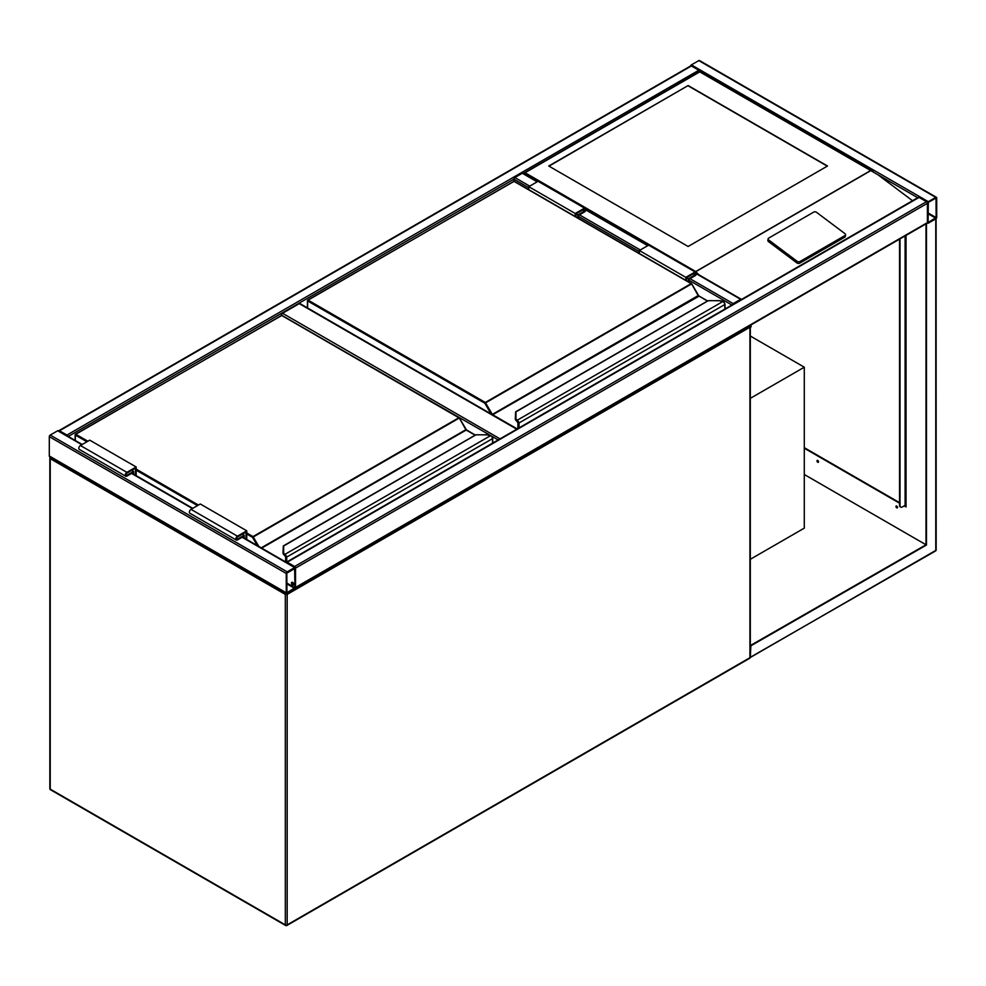<?xml version="1.0" encoding="UTF-8"?>
<svg xmlns="http://www.w3.org/2000/svg" width="986" height="986" viewBox="0 0 986 986"><rect width="100%" height="100%" fill="white"/><g stroke="black" fill="none" stroke-linecap="round" stroke-linejoin="round"><path stroke-width="1.48" d="M750.309 336.029L804.293 367.199L750.309 398.356M804.293 367.199L804.293 528.139L750.309 559.296M489.931 435.159L281.602 315.298M281.602 314.891A1.319 0.764 -60 0 1 282.538 313.277L500.05 438.856M516.775 429.206L299.263 303.626L282.538 313.277M299.263 303.626A1.319 0.764 -60 0 1 299.917 303.552L517.157 428.984M691.383 65.963L59.517 430.771A1.319 0.764 -120 0 0 58.864 430.697L690.73 65.902A1.319 0.764 60 0 1 691.383 65.963L698.815 70.252A1.319 0.764 60 0 1 699.69 71.448M59.517 430.771L66.949 435.06A1.319 0.764 -120 0 1 67.8 436.169M295.27 588.013A1.319 0.764 -120 0 0 295.541 587.422L295.541 568.109A1.319 0.764 -120 0 0 294.617 566.494L287.185 562.205A1.319 0.764 -120 0 0 286.519 562.143L918.385 197.336A1.319 0.764 60 0 1 919.051 197.397L926.483 201.686A1.319 0.764 60 0 1 927.407 203.301L927.407 222.614A1.319 0.764 60 0 1 927.136 223.218L295.455 587.915M293.692 584.895A1.639 0.949 60 0 1 292.053 582.726A1.639 0.949 60 0 1 292.164 582.233M293.803 584.402A1.639 0.949 60 0 1 293.458 585.154A1.639 0.949 60 0 1 292.189 584.71A1.639 0.949 60 0 1 291.474 583.059A1.639 0.949 60 0 1 291.819 582.307A1.639 0.949 60 0 1 293.089 582.751A1.639 0.949 60 0 1 293.803 584.402M287.185 571.855A1.319 0.764 120 0 0 286.248 573.47L286.248 592.783A1.319 0.764 120 0 0 287.185 593.313L294.617 589.024A1.319 0.764 120 0 0 295.541 587.422L295.541 568.109A1.319 0.764 120 0 0 294.617 567.566L287.185 571.855L50.224 435.06L57.669 430.771A1.319 0.764 -60 0 1 58.322 430.697L82.208 444.489M50.224 456.518A1.319 0.764 -60 0 1 49.3 455.976L49.3 436.662A1.319 0.764 -60 0 1 50.224 435.06M294.962 568.441L286.827 573.137L286.938 592.672L294.962 587.755L294.617 568.244M690.545 66A1.319 0.764 -60 0 1 691.383 64.891L698.815 60.602A1.319 0.764 -60 0 1 699.481 60.528L936.429 197.336A1.319 0.764 120 0 0 935.776 197.397L928.331 201.686A1.319 0.764 120 0 0 927.407 203.301L927.407 222.614A1.319 0.764 120 0 0 928.331 223.144L935.776 218.855A1.319 0.764 120 0 0 936.7 217.253L936.7 197.939A1.319 0.764 120 0 0 936.429 197.336M928.331 202.364L928.085 222.503L936.121 217.586L936.022 198.05L928.331 202.364M513.903 181.177L513.903 179.156A1.319 0.764 -60 0 1 514.84 177.554L522.272 173.253A1.319 0.764 -60 0 1 522.925 173.191L537.518 181.621M741.484 299.473A1.319 0.764 120 0 0 740.634 299.325L696.547 273.874M732.351 304.736A1.319 0.764 120 0 1 733.202 303.626L740.634 299.325M688.129 85.548L548.746 166.018L688.129 246.488L827.513 166.018L688.129 85.548L548.98 166.153M845.569 234.779A1.972 1.294 -172 0 0 845.002 233.694L816.519 212.31A1.972 1.294 8 0 0 813.746 212.089L768.686 238.107A1.972 1.294 8 0 0 768.106 238.858L767.884 240.485A1.972 1.294 8 0 0 768.439 241.558L796.922 262.942A1.972 1.294 8 0 0 799.695 263.176L844.768 237.158A1.972 1.294 -172 0 0 845.335 236.393L845.569 234.779A1.972 1.294 -172 0 1 844.99 235.531L844.768 237.158M917.732 197.718L699.752 71.867L525.057 172.723L695.993 271.705M696.72 272.691L699.185 274.958M877.848 174.682L912.531 200.713M768.106 238.858A1.972 1.294 8 0 0 768.661 239.943L797.156 261.327A1.972 1.294 8 0 0 799.929 261.549L844.99 235.531M525.057 172.723L523.196 173.795M873.202 171.552L699.752 71.423L523.319 173.413M827.279 166.153L688.129 85.819M817.505 460.363A1.085 0.629 -120 0 0 818.479 462.064M817.764 460.462A1.085 0.629 60 0 1 817.764 462.237A1.085 0.629 60 0 1 817.764 460.462M896.484 505.966A1.085 0.629 -120 0 0 897.47 507.667M896.742 506.065A1.085 0.629 60 0 1 896.742 507.839A1.085 0.629 60 0 1 896.742 506.065M934.839 550.94A1.319 0.764 -120 0 0 935.776 550.41L935.776 218.855L926.014 223.958L926.014 544.777L750.309 645.583M926.483 224.229L926.483 545.036L804.293 474.5M926.483 545.036L750.309 646.126M750.851 646.434L750.309 656.849M927.493 223.107L926.014 223.958M804.293 447.669L899.528 502.663M904.643 505.608L906.035 506.41L905.493 504.487M906.035 235.395L906.035 506.952L904.174 505.88M899.528 503.193L804.293 448.211M905.567 506.151L905.444 505.005A1.319 0.764 0 0 0 905.493 504.807L905.493 235.716M817.517 460.992A1.972 1.134 -120 0 0 817.949 461.744M896.496 506.594A1.972 1.134 -120 0 0 896.927 507.346M899.996 238.883L899.996 505.608A3.291 1.898 -60 0 0 900.674 507.112A3.291 1.898 -60 0 0 902.313 506.952L905.111 505.337A1.319 0.764 0 0 0 905.444 505.005M899.528 239.154L899.528 505.337A3.291 1.898 120 0 0 900.206 506.841A3.291 1.898 120 0 0 900.464 506.952M724.833 309.074L724.833 304.662A2.625 1.516 -120 0 0 723.687 302.024L722.948 301.469A5.916 3.414 0 0 0 719.324 300.755L708.379 300.631L515.961 411.852L515.961 418.175A5.916 3.414 0 0 0 517.194 420.258L517.872 420.849L517.231 421.515L517.194 420.258L722.948 301.469L723.97 302.147A1.972 1.134 60 0 1 724.833 304.132L723.97 302.147M515.961 412.974L515.961 411.852L515.961 412.974M723.687 302.024L719.324 300.631L708.022 300.73L515.629 411.803L515.296 418.705L515.961 411.852M516.676 421.084L517.206 421.749L516.676 421.084A6.569 3.796 0 0 1 515.296 418.754L515.961 418.175M515.296 418.754L517.083 421.429M698.593 295.886A1.319 0.764 60 0 1 698.31 295.504L691.716 283.845L484.865 403.262L307.62 300.94L307.62 308.002M518.094 428.442L518.094 423.499A1.972 1.134 -120 0 0 517.231 421.515L517.231 421.564A1.91 1.097 60 0 1 518.044 423.475L517.379 421.749M575.232 216.489L575.232 213.494L584.525 208.132A2.305 1.331 -60 0 1 585.672 208.009A2.305 1.331 -60 0 1 586.029 209.858A2.305 1.331 -60 0 1 584.525 211.879L578.486 215.367L578.486 218.362M575.232 213.494L528.779 186.674L538.073 181.301A2.305 1.331 -60 0 1 539.219 181.19L585.672 208.009M528.779 189.669L528.779 186.674M575.935 216.895L575.935 213.9L584.525 208.933A1.319 0.764 -60 0 1 584.525 211.078L577.796 214.973L575.935 213.9M577.796 214.973L577.796 217.968M686.515 280.727L686.515 277.732L688.364 278.804L688.364 281.811M686.515 277.732L695.105 272.777A1.319 0.764 -60 0 1 695.105 274.921L688.364 278.804M685.812 280.332L685.812 277.337L695.105 271.963A2.305 1.331 -60 0 1 696.252 271.853A2.305 1.331 -60 0 1 696.609 273.701A2.305 1.331 -60 0 1 695.105 275.723L689.066 279.211L689.066 282.206M639.347 253.501L639.347 250.506L685.812 277.337M639.347 250.506L648.64 245.144A2.305 1.331 -60 0 1 649.799 245.033L696.252 271.853M492.532 443.195L492.532 438.782A2.625 1.516 -120 0 0 491.385 436.132L490.646 435.59A5.916 3.414 0 0 0 487.022 434.875L476.078 434.752L283.66 545.973L283.66 552.296A5.916 3.414 0 0 0 284.892 554.379L285.558 554.97L284.917 555.636L284.892 554.379L490.646 435.59L491.669 436.268A1.972 1.134 60 0 1 492.532 438.252L491.669 436.268M283.66 547.094L283.66 545.973L283.66 547.094M491.385 436.132L487.022 434.752L475.72 434.851L283.327 545.924L282.994 552.826L283.66 545.973M284.375 555.204L284.905 555.87L284.375 555.204A6.569 3.796 0 0 1 282.994 552.875L283.66 552.296M282.994 552.875L284.769 555.537M466.292 430.007A1.319 0.764 60 0 1 466.008 429.625L459.414 417.965L252.564 537.382L246.759 534.042M285.743 557.595L285.743 561.995L285.78 557.62A1.972 1.134 -120 0 0 284.917 555.636L284.917 555.685A1.91 1.097 60 0 1 285.743 557.595L285.077 555.87M242.346 534.178L244.208 535.25L244.208 538.023M246.056 539.095L246.056 532.021L237.466 536.988A1.319 0.764 120 0 0 237.466 539.132L244.208 535.25M246.759 539.49L246.759 530.813L237.466 536.187A2.305 1.331 120 0 0 235.962 538.208A2.305 1.331 120 0 0 236.32 540.057A2.305 1.331 120 0 0 237.466 539.934L243.505 536.458L243.505 537.616M236.32 540.057L189.854 513.225A2.305 1.331 120 0 1 189.497 511.389A2.305 1.331 120 0 1 191.001 509.355L200.294 503.994L246.759 530.813M136.179 475.659L136.179 466.982L126.886 472.343A2.305 1.331 120 0 0 125.382 474.365A2.305 1.331 120 0 0 125.74 476.213A2.305 1.331 120 0 0 126.886 476.102L132.925 472.614L132.925 473.773M136.179 466.982L89.726 440.15L80.433 445.524A2.305 1.331 120 0 0 78.929 447.545A2.305 1.331 120 0 0 79.274 449.394L125.74 476.213M135.489 475.252L135.489 468.19L126.886 473.144A1.319 0.764 120 0 0 126.886 475.289L133.628 471.407L131.767 470.334M133.628 471.407L133.628 474.18M285.928 593.042A1.319 0.764 120 0 0 285.324 594.398L50.224 458.663L50.224 789.133L285.324 924.868L285.324 594.398A1.319 0.764 0 0 0 287.185 594.398L287.185 924.868L749.927 657.699L749.927 327.229L287.185 594.398A1.319 0.764 60 0 0 286.877 593.436M51.161 789.675A1.319 0.764 -60 0 1 50.496 789.737L285.595 925.472A1.319 1.319 0 0 0 286.901 925.472A1.319 0.764 60 0 0 287.185 924.868A1.319 0.764 0 0 1 285.324 924.868A1.319 0.764 120 0 0 286.248 925.398A1.319 0.764 60 0 0 286.901 925.472L749.656 658.303A1.319 1.319 0 0 0 750.309 657.169L750.309 326.686A1.319 0.764 0 0 0 749.927 326.156A1.319 0.764 -60 0 0 749.754 325.626M50.496 789.737A1.319 0.764 -60 0 1 50.224 789.133A1.319 0.764 0 0 1 49.842 788.603A1.319 1.319 0 0 0 50.496 789.737M750.309 657.169A1.319 0.764 0 0 1 749.927 657.699A1.319 0.764 60 0 1 749.656 658.303M49.842 788.603L49.842 458.133A1.319 1.319 0 0 1 50.397 457.06A1.319 0.764 60 0 0 50.224 457.59A1.319 0.764 0 0 0 50.224 458.663A1.319 0.764 -60 0 1 50.828 457.307M749.323 325.873A1.319 0.764 60 0 1 749.927 327.229A1.319 0.764 0 0 0 749.767 325.626M749.003 325.614A1.319 0.764 -60 0 1 749.656 325.553M498.189 439.929L491.854 436.28M698.815 70.252L66.949 435.06M528.779 187.747L513.903 179.156L68.268 436.441M295.541 568.109L927.407 203.301M294.617 566.494L926.483 201.686M287.185 562.205L919.051 197.397M295.541 587.422L927.407 222.614M49.3 436.662L286.248 573.47M57.669 430.771L81.826 444.711M131.532 473.416L192.393 508.554M242.112 537.259L294.617 567.566M49.3 455.976L286.248 592.783M286.827 583.86L294.617 588.359M286.827 583.059L294.962 587.755M935.776 197.397L698.815 60.602M928.331 201.686L691.383 64.891M936.121 217.586L927.986 212.89M935.776 218.189L927.986 213.691M647.716 245.687L585.967 210.03M537.136 181.843L522.272 173.253M733.202 303.626L689.99 278.681M640.284 249.976L579.423 214.837M529.704 186.132L514.84 177.554M731.883 305.007L689.066 280.283M639.347 251.578L578.486 216.439M695.968 271.396L870.65 170.529M870.934 170.541L695.968 271.569M797.156 261.327L796.922 262.942M768.661 239.943L768.439 241.558M799.929 261.549L799.695 263.176M936.096 218.596L936.158 549.868A1.319 0.764 0 0 1 935.776 550.41L750.851 657.169M905.111 235.937L905.111 505.337M698.31 295.504L492.347 414.403L485.322 402.461L691.149 283.635L513.903 181.301L308.088 300.138L485.322 402.461L484.865 403.262L490.979 413.861M707.418 301.075L698.174 295.578L691.482 283.598L514.236 181.276L307.755 300.101L307.62 300.94L307.755 300.101A0.653 0.653 0 0 0 307.435 300.668L307.435 307.891M698.963 296.194L492.68 414.761L517.243 428.935M517.872 420.849A2.625 1.516 60 0 1 519.018 423.499L519.018 427.912M725.03 308.963L725.03 304.403L518.094 423.499M518.044 423.475L518.044 428.466M516.676 421.022A6.569 3.796 180 0 1 515.296 418.705M513.447 181.572L513.583 181.276A0.653 0.653 0 0 1 514.236 181.276L514.372 181.572M691.617 283.906L691.482 283.598A0.653 0.653 0 0 1 691.716 283.845L698.827 295.899L707.615 300.964M517.847 428.577L517.983 422.969M584.525 208.132L538.073 181.301M584.525 211.078L582.664 210.006M693.244 273.849L695.105 274.921M648.64 245.144L695.105 271.963M246.759 532.97L253.02 536.581L458.847 417.756L281.602 315.421L75.786 434.259L87.865 441.223M136.179 469.126L198.445 505.066M261.228 547.846L465.873 429.699L459.168 417.719L281.934 315.397L75.454 434.222L75.318 440.52M257.284 545.578L252.564 537.382L253.02 536.581L258.874 546.49M475.116 435.196L466.193 430.044L261.697 548.117M285.558 554.97A2.625 1.516 60 0 1 286.716 557.62L286.716 562.032M492.729 443.084L492.729 438.524L285.78 557.62M197.508 505.608L136.179 470.199M86.928 441.765L75.318 435.06L75.454 434.222A0.653 0.653 0 0 0 75.121 434.789L75.121 440.409M284.375 555.143A6.569 3.796 180 0 1 282.994 552.826M281.133 315.693L281.281 315.397A0.653 0.653 0 0 1 281.934 315.397L282.07 315.693M459.303 418.027L459.168 417.719A0.653 0.653 0 0 1 459.414 417.965L466.661 430.315M285.546 561.884L285.681 557.09M466.008 429.625L475.314 435.085M236.541 538.602L237.466 539.132M191.001 509.355L237.466 536.187M126.886 472.343L80.433 445.524M126.886 475.289L125.962 474.759M131.914 473.194L192.788 508.332M242.494 537.037L295.27 567.505M49.571 456.58L286.519 593.387M741.287 299.263L696.658 273.492M648.098 245.465L586.078 209.661M750.309 657.292L935.504 551.001A1.319 1.319 0 0 0 936.158 549.868"/></g></svg>
